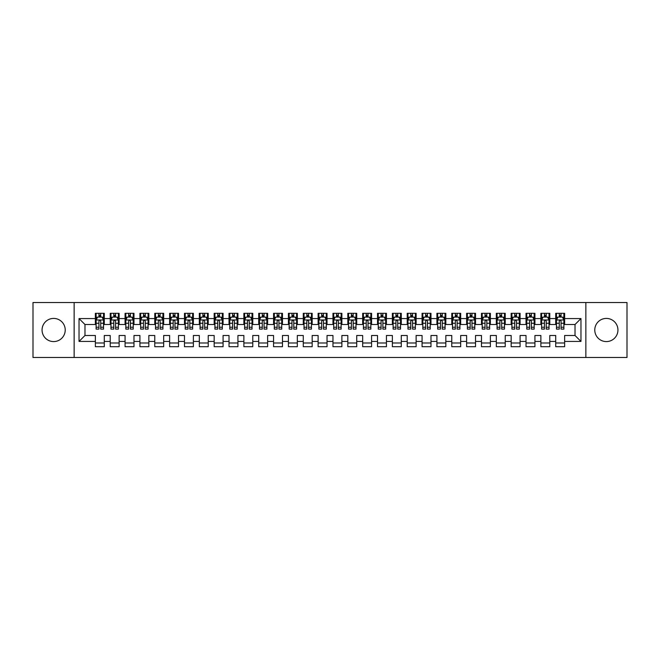 <?xml version="1.0" encoding="UTF-8"?>
<svg xmlns="http://www.w3.org/2000/svg" width="660" height="660" viewBox="0 0 660 660"><rect width="100%" height="100%" fill="white"/><g stroke="black" fill="none" stroke-linecap="round" stroke-linejoin="round"><path stroke-width="0.99" d="M606.358 318.417A11.583 11.583 0 0 0 594.775 330A11.583 11.583 0 0 0 606.358 341.583A11.583 11.583 0 0 0 617.941 330A11.583 11.583 0 0 0 606.358 318.417M53.641 318.417A11.583 11.583 0 0 0 42.058 330A11.583 11.583 0 0 0 53.641 341.583A11.583 11.583 0 0 0 65.224 330A11.583 11.583 0 0 0 53.641 318.417M585.865 357.472L627 357.472L627 302.527L585.865 302.527L585.865 357.472L74.134 357.472L74.134 302.527L33 302.527L33 357.472L74.134 357.472M585.865 302.527L74.134 302.527M79.035 341.435L79.035 318.565L95.37 318.565L95.37 324.505L84.975 324.505L84.975 335.495L79.035 341.435L95.37 341.435L95.37 346.706L104.28 346.706L104.28 341.435L110.22 341.435L110.22 346.706L119.13 346.706L119.13 341.435L125.07 341.435L125.07 346.706L133.98 346.706L133.98 341.435L139.92 341.435L139.92 346.706L148.83 346.706L148.83 341.435L154.77 341.435L154.77 346.706L163.68 346.706L163.68 341.435L169.62 341.435L169.62 346.706L178.53 346.706L178.53 341.435L184.47 341.435L184.47 346.706L193.38 346.706L193.38 341.435L199.32 341.435L199.32 346.706L208.23 346.706L208.23 341.435L214.17 341.435L214.17 346.706L223.08 346.706L223.08 341.435L229.02 341.435L229.02 346.706L237.93 346.706L237.93 341.435L243.87 341.435L243.87 346.706L252.78 346.706L252.78 341.435L258.72 341.435L258.72 346.706L267.63 346.706L267.63 341.435L273.57 341.435L273.57 346.706L282.48 346.706L282.48 341.435L288.42 341.435L288.42 346.706L297.33 346.706L297.33 341.435L303.27 341.435L303.27 346.706L312.18 346.706L312.18 341.435L318.12 341.435L318.12 346.706L327.03 346.706L327.03 341.435L332.97 341.435L332.97 346.706L341.88 346.706L341.88 341.435L347.82 341.435L347.82 346.706L356.73 346.706L356.73 341.435L362.67 341.435L362.67 346.706L371.58 346.706L371.58 341.435L377.52 341.435L377.52 346.706L386.43 346.706L386.43 341.435L392.37 341.435L392.37 346.706L401.28 346.706L401.28 341.435L407.22 341.435L407.22 346.706L416.13 346.706L416.13 341.435L422.07 341.435L422.07 346.706L430.98 346.706L430.98 341.435L436.92 341.435L436.92 346.706L445.83 346.706L445.83 341.435L451.77 341.435L451.77 346.706L460.68 346.706L460.68 341.435L466.62 341.435L466.62 346.706L475.53 346.706L475.53 341.435L481.47 341.435L481.47 346.706L490.38 346.706L490.38 341.435L496.32 341.435L496.32 346.706L505.23 346.706L505.23 341.435L511.17 341.435L511.17 346.706L520.08 346.706L520.08 341.435L526.02 341.435L526.02 346.706L534.93 346.706L534.93 341.435L540.87 341.435L540.87 346.706L549.78 346.706L549.78 341.435L555.72 341.435L555.72 346.706L564.63 346.706L564.63 335.495L575.025 335.495L575.025 324.505L564.63 324.505L564.63 318.565L580.965 318.565L580.965 341.435L564.63 341.435M564.63 318.565L564.63 313.294L555.72 313.294L555.72 318.565L549.78 318.565L549.78 313.294L540.87 313.294L540.87 318.565L534.93 318.565L534.93 313.294L526.02 313.294L526.02 318.565L520.08 318.565L520.08 313.294L511.17 313.294L511.17 318.565L505.23 318.565L505.23 313.294L496.32 313.294L496.32 318.565L490.38 318.565L490.38 313.294L481.47 313.294L481.47 318.565L475.53 318.565L475.53 313.294L466.62 313.294L466.62 318.565L460.68 318.565L460.68 313.294L451.77 313.294L451.77 318.565L445.83 318.565L445.83 313.294L436.92 313.294L436.92 318.565L430.98 318.565L430.98 313.294L422.07 313.294L422.07 318.565L416.13 318.565L416.13 313.294L407.22 313.294L407.22 318.565L401.28 318.565L401.28 313.294L392.37 313.294L392.37 318.565L386.43 318.565L386.43 313.294L377.52 313.294L377.52 318.565L371.58 318.565L371.58 313.294L362.67 313.294L362.67 318.565L356.73 318.565L356.73 313.294L347.82 313.294L347.82 318.565L341.88 318.565L341.88 313.294L332.97 313.294L332.97 318.565L327.03 318.565L327.03 313.294L318.12 313.294L318.12 318.565L312.18 318.565L312.18 313.294L303.27 313.294L303.27 318.565L297.33 318.565L297.33 313.294L288.42 313.294L288.42 318.565L282.48 318.565L282.48 313.294L273.57 313.294L273.57 318.565L267.63 318.565L267.63 313.294L258.72 313.294L258.72 318.565L252.78 318.565L252.78 313.294L243.87 313.294L243.87 318.565L237.93 318.565L237.93 313.294L229.02 313.294L229.02 318.565L223.08 318.565L223.08 313.294L214.17 313.294L214.17 318.565L208.23 318.565L208.23 313.294L199.32 313.294L199.32 318.565L193.38 318.565L193.38 313.294L184.47 313.294L184.47 318.565L178.53 318.565L178.53 313.294L169.62 313.294L169.62 318.565L163.68 318.565L163.68 313.294L154.77 313.294L154.77 318.565L148.83 318.565L148.83 313.294L139.92 313.294L139.92 318.565L133.98 318.565L133.98 313.294L125.07 313.294L125.07 318.565L119.13 318.565L119.13 313.294L110.22 313.294L110.22 318.565L104.28 318.565L104.28 313.294L95.37 313.294L95.37 318.565M549.78 341.435L549.78 335.495L555.72 335.495L555.72 341.435M580.965 318.565L575.025 324.505M534.93 341.435L534.93 335.495L540.87 335.495L540.87 341.435M555.72 318.565L555.72 324.505L549.78 324.505L549.78 318.565M520.08 341.435L520.08 335.495L526.02 335.495L526.02 341.435M540.87 318.565L540.87 324.505L534.93 324.505L534.93 318.565M505.23 341.435L505.23 335.495L511.17 335.495L511.17 341.435M526.02 318.565L526.02 324.505L520.08 324.505L520.08 318.565M490.38 341.435L490.38 335.495L496.32 335.495L496.32 341.435M511.17 318.565L511.17 324.505L505.23 324.505L505.23 318.565M475.53 341.435L475.53 335.495L481.47 335.495L481.47 341.435M496.32 318.565L496.32 324.505L490.38 324.505L490.38 318.565M460.68 341.435L460.68 335.495L466.62 335.495L466.62 341.435M481.47 318.565L481.47 324.505L475.53 324.505L475.53 318.565M445.83 341.435L445.83 335.495L451.77 335.495L451.77 341.435M466.62 318.565L466.62 324.505L460.68 324.505L460.68 318.565M430.98 341.435L430.98 335.495L436.92 335.495L436.92 341.435M451.77 318.565L451.77 324.505L445.83 324.505L445.83 318.565M416.13 341.435L416.13 335.495L422.07 335.495L422.07 341.435M436.92 318.565L436.92 324.505L430.98 324.505L430.98 318.565M401.28 341.435L401.28 335.495L407.22 335.495L407.22 341.435M422.07 318.565L422.07 324.505L416.13 324.505L416.13 318.565M386.43 341.435L386.43 335.495L392.37 335.495L392.37 341.435M407.22 318.565L407.22 324.505L401.28 324.505L401.28 318.565M371.58 341.435L371.58 335.495L377.52 335.495L377.52 341.435M392.37 318.565L392.37 324.505L386.43 324.505L386.43 318.565M356.73 341.435L356.73 335.495L362.67 335.495L362.67 341.435M377.52 318.565L377.52 324.505L371.58 324.505L371.58 318.565M341.88 341.435L341.88 335.495L347.82 335.495L347.82 341.435M362.67 318.565L362.67 324.505L356.73 324.505L356.73 318.565M327.03 341.435L327.03 335.495L332.97 335.495L332.97 341.435M347.82 318.565L347.82 324.505L341.88 324.505L341.88 318.565M312.18 341.435L312.18 335.495L318.12 335.495L318.12 341.435M332.97 318.565L332.97 324.505L327.03 324.505L327.03 318.565M297.33 341.435L297.33 335.495L303.27 335.495L303.27 341.435M318.12 318.565L318.12 324.505L312.18 324.505L312.18 318.565M282.48 341.435L282.48 335.495L288.42 335.495L288.42 341.435M303.27 318.565L303.27 324.505L297.33 324.505L297.33 318.565M267.63 341.435L267.63 335.495L273.57 335.495L273.57 341.435M288.42 318.565L288.42 324.505L282.48 324.505L282.48 318.565M252.78 341.435L252.78 335.495L258.72 335.495L258.72 341.435M273.57 318.565L273.57 324.505L267.63 324.505L267.63 318.565M237.93 341.435L237.93 335.495L243.87 335.495L243.87 341.435M258.72 318.565L258.72 324.505L252.78 324.505L252.78 318.565M223.08 341.435L223.08 335.495L229.02 335.495L229.02 341.435M243.87 318.565L243.87 324.505L237.93 324.505L237.93 318.565M208.23 341.435L208.23 335.495L214.17 335.495L214.17 341.435M229.02 318.565L229.02 324.505L223.08 324.505L223.08 318.565M193.38 341.435L193.38 335.495L199.32 335.495L199.32 341.435M214.17 318.565L214.17 324.505L208.23 324.505L208.23 318.565M178.53 341.435L178.53 335.495L184.47 335.495L184.47 341.435M199.32 318.565L199.32 324.505L193.38 324.505L193.38 318.565M163.68 341.435L163.68 335.495L169.62 335.495L169.62 341.435M184.47 318.565L184.47 324.505L178.53 324.505L178.53 318.565M148.83 341.435L148.83 335.495L154.77 335.495L154.77 341.435M169.62 318.565L169.62 324.505L163.68 324.505L163.68 318.565M133.98 341.435L133.98 335.495L139.92 335.495L139.92 341.435M154.77 318.565L154.77 324.505L148.83 324.505L148.83 318.565M119.13 341.435L119.13 335.495L125.07 335.495L125.07 341.435M139.92 318.565L139.92 324.505L133.98 324.505L133.98 318.565M104.28 341.435L104.28 335.495L110.22 335.495L110.22 341.435M125.07 318.565L125.07 324.505L119.13 324.505L119.13 318.565M84.975 335.495L95.37 335.495L95.37 341.435M110.22 318.565L110.22 324.505L104.28 324.505L104.28 318.565M555.72 317.006L556.462 317.006M563.887 317.006L564.63 317.006M540.87 317.006L541.612 317.006M549.038 317.006L549.78 317.006M526.02 317.006L526.762 317.006M534.188 317.006L534.93 317.006M511.17 317.006L511.912 317.006M519.337 317.006L520.08 317.006M496.32 317.006L497.062 317.006M504.487 317.006L505.23 317.006M481.47 317.006L482.212 317.006M489.637 317.006L490.38 317.006M466.62 317.006L467.362 317.006M474.787 317.006L475.53 317.006M451.77 317.006L452.512 317.006M459.938 317.006L460.68 317.006M436.92 317.006L437.662 317.006M445.087 317.006L445.83 317.006M422.07 317.006L422.812 317.006M430.237 317.006L430.98 317.006M407.22 317.006L407.962 317.006M415.387 317.006L416.13 317.006M392.37 317.006L393.112 317.006M400.537 317.006L401.28 317.006M377.52 317.006L378.262 317.006M385.688 317.006L386.43 317.006M362.67 317.006L363.412 317.006M370.837 317.006L371.58 317.006M347.82 317.006L348.562 317.006M355.987 317.006L356.73 317.006M332.97 317.006L333.712 317.006M341.137 317.006L341.88 317.006M318.12 317.006L318.862 317.006M326.287 317.006L327.03 317.006M303.27 317.006L304.012 317.006M311.438 317.006L312.18 317.006M288.42 317.006L289.162 317.006M296.587 317.006L297.33 317.006M273.57 317.006L274.312 317.006M281.738 317.006L282.48 317.006M258.72 317.006L259.462 317.006M266.887 317.006L267.63 317.006M243.87 317.006L244.612 317.006M252.037 317.006L252.78 317.006M229.02 317.006L229.762 317.006M237.188 317.006L237.93 317.006M214.17 317.006L214.912 317.006M222.337 317.006L223.08 317.006M199.32 317.006L200.062 317.006M207.487 317.006L208.23 317.006M184.47 317.006L185.212 317.006M192.637 317.006L193.38 317.006M169.62 317.006L170.362 317.006M177.787 317.006L178.53 317.006M154.77 317.006L155.512 317.006M162.938 317.006L163.68 317.006M139.92 317.006L140.662 317.006M148.088 317.006L148.83 317.006M125.07 317.006L125.812 317.006M133.237 317.006L133.98 317.006M110.22 317.006L110.962 317.006M118.387 317.006L119.13 317.006M95.37 317.006L96.112 317.006M103.537 317.006L104.28 317.006M95.37 342.994L104.28 342.994M110.22 342.994L119.13 342.994M125.07 342.994L133.98 342.994M139.92 342.994L148.83 342.994M154.77 342.994L163.68 342.994M169.62 342.994L178.53 342.994M184.47 342.994L193.38 342.994M199.32 342.994L208.23 342.994M214.17 342.994L223.08 342.994M229.02 342.994L237.93 342.994M243.87 342.994L252.78 342.994M258.72 342.994L267.63 342.994M273.57 342.994L282.48 342.994M288.42 342.994L297.33 342.994M303.27 342.994L312.18 342.994M318.12 342.994L327.03 342.994M332.97 342.994L341.88 342.994M347.82 342.994L356.73 342.994M362.67 342.994L371.58 342.994M377.52 342.994L386.43 342.994M392.37 342.994L401.28 342.994M407.22 342.994L416.13 342.994M422.07 342.994L430.98 342.994M436.92 342.994L445.83 342.994M451.77 342.994L460.68 342.994M466.62 342.994L475.53 342.994M481.47 342.994L490.38 342.994M496.32 342.994L505.23 342.994M511.17 342.994L520.08 342.994M526.02 342.994L534.93 342.994M540.87 342.994L549.78 342.994M555.72 342.994L564.63 342.994M79.035 318.565L84.975 324.505M575.025 335.495L580.965 341.435M100.716 315.224L98.934 315.224M103.537 327.245L100.716 327.245L100.716 329.109L103.537 329.109L103.537 320.05L102.052 317.08L97.597 317.08L96.112 320.05L96.112 329.109L98.934 329.109L98.934 327.245L96.112 327.245M96.112 320.05L96.112 313.294M103.537 320.05L103.537 313.294M98.934 317.08L98.934 313.294M100.716 313.294L100.716 317.08M100.716 327.245L100.716 321.164C100.122 320.017 99.528 320.017 98.934 321.164L98.934 327.245M100.716 317.006L98.934 317.006M115.566 315.224L113.784 315.224M118.387 327.245L115.566 327.245L115.566 329.109L118.387 329.109L118.387 320.05L116.902 317.08L112.448 317.08L110.962 320.05L110.962 329.109L113.784 329.109L113.784 327.245L110.962 327.245M110.962 320.05L110.962 313.294M118.387 320.05L118.387 313.294M113.784 317.08L113.784 313.294M115.566 313.294L115.566 317.08M115.566 327.245L115.566 321.164C114.972 320.017 114.378 320.017 113.784 321.164L113.784 327.245M115.566 317.006L113.784 317.006M130.416 315.224L128.634 315.224M133.237 327.245L130.416 327.245L130.416 329.109L133.237 329.109L133.237 320.05L131.752 317.08L127.297 317.08L125.812 320.05L125.812 329.109L128.634 329.109L128.634 327.245L125.812 327.245M125.812 320.05L125.812 313.294M133.237 320.05L133.237 313.294M128.634 317.08L128.634 313.294M130.416 313.294L130.416 317.08M130.416 327.245L130.416 321.164C129.822 320.017 129.228 320.017 128.634 321.164L128.634 327.245M130.416 317.006L128.634 317.006M145.266 315.224L143.484 315.224M148.088 327.245L145.266 327.245L145.266 329.109L148.088 329.109L148.088 320.05L146.602 317.08L142.148 317.08L140.662 320.05L140.662 329.109L143.484 329.109L143.484 327.245L140.662 327.245M140.662 320.05L140.662 313.294M148.088 320.05L148.088 313.294M143.484 317.08L143.484 313.294M145.266 313.294L145.266 317.08M145.266 327.245L145.266 321.164C144.672 320.017 144.078 320.017 143.484 321.164L143.484 327.245M145.266 317.006L143.484 317.006M160.116 315.224L158.334 315.224M162.938 327.245L160.116 327.245L160.116 329.109L162.938 329.109L162.938 320.05L161.452 317.08L156.998 317.08L155.512 320.05L155.512 329.109L158.334 329.109L158.334 327.245L155.512 327.245M155.512 320.05L155.512 313.294M162.938 320.05L162.938 313.294M158.334 317.08L158.334 313.294M160.116 313.294L160.116 317.08M160.116 327.245L160.116 321.164C159.522 320.017 158.928 320.017 158.334 321.164L158.334 327.245M160.116 317.006L158.334 317.006M174.966 315.224L173.184 315.224M177.787 327.245L174.966 327.245L174.966 329.109L177.787 329.109L177.787 320.05L176.302 317.08L171.847 317.08L170.362 320.05L170.362 329.109L173.184 329.109L173.184 327.245L170.362 327.245M170.362 320.05L170.362 313.294M177.787 320.05L177.787 313.294M173.184 317.08L173.184 313.294M174.966 313.294L174.966 317.08M174.966 327.245L174.966 321.164C174.372 320.017 173.778 320.017 173.184 321.164L173.184 327.245M174.966 317.006L173.184 317.006M189.816 315.224L188.034 315.224M192.637 327.245L189.816 327.245L189.816 329.109L192.637 329.109L192.637 320.05L191.152 317.08L186.697 317.08L185.212 320.05L185.212 329.109L188.034 329.109L188.034 327.245L185.212 327.245M185.212 320.05L185.212 313.294M192.637 320.05L192.637 313.294M188.034 317.08L188.034 313.294M189.816 313.294L189.816 317.08M189.816 327.245L189.816 321.164C189.222 320.017 188.628 320.017 188.034 321.164L188.034 327.245M189.816 317.006L188.034 317.006M204.666 315.224L202.884 315.224M207.487 327.245L204.666 327.245L204.666 329.109L207.487 329.109L207.487 320.05L206.002 317.08L201.547 317.08L200.062 320.05L200.062 329.109L202.884 329.109L202.884 327.245L200.062 327.245M200.062 320.05L200.062 313.294M207.487 320.05L207.487 313.294M202.884 317.08L202.884 313.294M204.666 313.294L204.666 317.08M204.666 327.245L204.666 321.164C204.072 320.017 203.478 320.017 202.884 321.164L202.884 327.245M204.666 317.006L202.884 317.006M219.516 315.224L217.734 315.224M222.337 327.245L219.516 327.245L219.516 329.109L222.337 329.109L222.337 320.05L220.852 317.08L216.398 317.08L214.912 320.05L214.912 329.109L217.734 329.109L217.734 327.245L214.912 327.245M214.912 320.05L214.912 313.294M222.337 320.05L222.337 313.294M217.734 317.08L217.734 313.294M219.516 313.294L219.516 317.08M219.516 327.245L219.516 321.164C218.922 320.017 218.328 320.017 217.734 321.164L217.734 327.245M219.516 317.006L217.734 317.006M234.366 315.224L232.584 315.224M237.188 327.245L234.366 327.245L234.366 329.109L237.188 329.109L237.188 320.05L235.702 317.08L231.248 317.08L229.762 320.05L229.762 329.109L232.584 329.109L232.584 327.245L229.762 327.245M229.762 320.05L229.762 313.294M237.188 320.05L237.188 313.294M232.584 317.08L232.584 313.294M234.366 313.294L234.366 317.08M234.366 327.245L234.366 321.164C233.772 320.017 233.178 320.017 232.584 321.164L232.584 327.245M234.366 317.006L232.584 317.006M249.216 315.224L247.434 315.224M252.037 327.245L249.216 327.245L249.216 329.109L252.037 329.109L252.037 320.05L250.552 317.08L246.097 317.08L244.612 320.05L244.612 329.109L247.434 329.109L247.434 327.245L244.612 327.245M244.612 320.05L244.612 313.294M252.037 320.05L252.037 313.294M247.434 317.08L247.434 313.294M249.216 313.294L249.216 317.08M249.216 327.245L249.216 321.164C248.622 320.017 248.028 320.017 247.434 321.164L247.434 327.245M249.216 317.006L247.434 317.006M264.066 315.224L262.284 315.224M266.887 327.245L264.066 327.245L264.066 329.109L266.887 329.109L266.887 320.05L265.402 317.08L260.947 317.08L259.462 320.05L259.462 329.109L262.284 329.109L262.284 327.245L259.462 327.245M259.462 320.05L259.462 313.294M266.887 320.05L266.887 313.294M262.284 317.08L262.284 313.294M264.066 313.294L264.066 317.08M264.066 327.245L264.066 321.164C263.472 320.017 262.878 320.017 262.284 321.164L262.284 327.245M264.066 317.006L262.284 317.006M278.916 315.224L277.134 315.224M281.738 327.245L278.916 327.245L278.916 329.109L281.738 329.109L281.738 320.05L280.252 317.08L275.798 317.08L274.312 320.05L274.312 329.109L277.134 329.109L277.134 327.245L274.312 327.245M274.312 320.05L274.312 313.294M281.738 320.05L281.738 313.294M277.134 317.08L277.134 313.294M278.916 313.294L278.916 317.08M278.916 327.245L278.916 321.164C278.322 320.017 277.728 320.017 277.134 321.164L277.134 327.245M278.916 317.006L277.134 317.006M293.766 315.224L291.984 315.224M296.587 327.245L293.766 327.245L293.766 329.109L296.587 329.109L296.587 320.05L295.102 317.08L290.647 317.08L289.162 320.05L289.162 329.109L291.984 329.109L291.984 327.245L289.162 327.245M289.162 320.05L289.162 313.294M296.587 320.05L296.587 313.294M291.984 317.08L291.984 313.294M293.766 313.294L293.766 317.08M293.766 327.245L293.766 321.164C293.172 320.017 292.578 320.017 291.984 321.164L291.984 327.245M293.766 317.006L291.984 317.006M308.616 315.224L306.834 315.224M311.438 327.245L308.616 327.245L308.616 329.109L311.438 329.109L311.438 320.05L309.952 317.08L305.498 317.08L304.012 320.05L304.012 329.109L306.834 329.109L306.834 327.245L304.012 327.245M304.012 320.05L304.012 313.294M311.438 320.05L311.438 313.294M306.834 317.08L306.834 313.294M308.616 313.294L308.616 317.08M308.616 327.245L308.616 321.164C308.022 320.017 307.428 320.017 306.834 321.164L306.834 327.245M308.616 317.006L306.834 317.006M323.466 315.224L321.684 315.224M326.287 327.245L323.466 327.245L323.466 329.109L326.287 329.109L326.287 320.05L324.802 317.08L320.347 317.08L318.862 320.05L318.862 329.109L321.684 329.109L321.684 327.245L318.862 327.245M318.862 320.05L318.862 313.294M326.287 320.05L326.287 313.294M321.684 317.08L321.684 313.294M323.466 313.294L323.466 317.08M323.466 327.245L323.466 321.164C322.872 320.017 322.278 320.017 321.684 321.164L321.684 327.245M323.466 317.006L321.684 317.006M338.316 315.224L336.534 315.224M341.137 327.245L338.316 327.245L338.316 329.109L341.137 329.109L341.137 320.05L339.652 317.08L335.197 317.08L333.712 320.05L333.712 329.109L336.534 329.109L336.534 327.245L333.712 327.245M333.712 320.05L333.712 313.294M341.137 320.05L341.137 313.294M336.534 317.08L336.534 313.294M338.316 313.294L338.316 317.08M338.316 327.245L338.316 321.164C337.722 320.017 337.128 320.017 336.534 321.164L336.534 327.245M338.316 317.006L336.534 317.006M353.166 315.224L351.384 315.224M355.987 327.245L353.166 327.245L353.166 329.109L355.987 329.109L355.987 320.05L354.502 317.08L350.048 317.08L348.562 320.05L348.562 329.109L351.384 329.109L351.384 327.245L348.562 327.245M348.562 320.05L348.562 313.294M355.987 320.05L355.987 313.294M351.384 317.08L351.384 313.294M353.166 313.294L353.166 317.08M353.166 327.245L353.166 321.164C352.572 320.017 351.978 320.017 351.384 321.164L351.384 327.245M353.166 317.006L351.384 317.006M368.016 315.224L366.234 315.224M370.837 327.245L368.016 327.245L368.016 329.109L370.837 329.109L370.837 320.05L369.352 317.08L364.897 317.08L363.412 320.05L363.412 329.109L366.234 329.109L366.234 327.245L363.412 327.245M363.412 320.05L363.412 313.294M370.837 320.05L370.837 313.294M366.234 317.08L366.234 313.294M368.016 313.294L368.016 317.08M368.016 327.245L368.016 321.164C367.422 320.017 366.828 320.017 366.234 321.164L366.234 327.245M368.016 317.006L366.234 317.006M382.866 315.224L381.084 315.224M385.688 327.245L382.866 327.245L382.866 329.109L385.688 329.109L385.688 320.05L384.202 317.08L379.748 317.08L378.262 320.05L378.262 329.109L381.084 329.109L381.084 327.245L378.262 327.245M378.262 320.05L378.262 313.294M385.688 320.05L385.688 313.294M381.084 317.08L381.084 313.294M382.866 313.294L382.866 317.08M382.866 327.245L382.866 321.164C382.272 320.017 381.678 320.017 381.084 321.164L381.084 327.245M382.866 317.006L381.084 317.006M397.716 315.224L395.934 315.224M400.537 327.245L397.716 327.245L397.716 329.109L400.537 329.109L400.537 320.05L399.052 317.08L394.597 317.08L393.112 320.05L393.112 329.109L395.934 329.109L395.934 327.245L393.112 327.245M393.112 320.05L393.112 313.294M400.537 320.05L400.537 313.294M395.934 317.08L395.934 313.294M397.716 313.294L397.716 317.08M397.716 327.245L397.716 321.164C397.122 320.017 396.528 320.017 395.934 321.164L395.934 327.245M397.716 317.006L395.934 317.006M412.566 315.224L410.784 315.224M415.387 327.245L412.566 327.245L412.566 329.109L415.387 329.109L415.387 320.05L413.902 317.08L409.447 317.08L407.962 320.05L407.962 329.109L410.784 329.109L410.784 327.245L407.962 327.245M407.962 320.05L407.962 313.294M415.387 320.05L415.387 313.294M410.784 317.08L410.784 313.294M412.566 313.294L412.566 317.08M412.566 327.245L412.566 321.164C411.972 320.017 411.378 320.017 410.784 321.164L410.784 327.245M412.566 317.006L410.784 317.006M427.416 315.224L425.634 315.224M430.237 327.245L427.416 327.245L427.416 329.109L430.237 329.109L430.237 320.05L428.752 317.08L424.297 317.08L422.812 320.05L422.812 329.109L425.634 329.109L425.634 327.245L422.812 327.245M422.812 320.05L422.812 313.294M430.237 320.05L430.237 313.294M425.634 317.08L425.634 313.294M427.416 313.294L427.416 317.08M427.416 327.245L427.416 321.164C426.822 320.017 426.228 320.017 425.634 321.164L425.634 327.245M427.416 317.006L425.634 317.006M442.266 315.224L440.484 315.224M445.087 327.245L442.266 327.245L442.266 329.109L445.087 329.109L445.087 320.05L443.603 317.08L439.147 317.08L437.662 320.05L437.662 329.109L440.484 329.109L440.484 327.245L437.662 327.245M437.662 320.05L437.662 313.294M445.087 320.05L445.087 313.294M440.484 317.08L440.484 313.294M442.266 313.294L442.266 317.08M442.266 327.245L442.266 321.164C441.672 320.017 441.078 320.017 440.484 321.164L440.484 327.245M442.266 317.006L440.484 317.006M457.116 315.224L455.334 315.224M459.938 327.245L457.116 327.245L457.116 329.109L459.938 329.109L459.938 320.05L458.452 317.08L453.997 317.08L452.512 320.05L452.512 329.109L455.334 329.109L455.334 327.245L452.512 327.245M452.512 320.05L452.512 313.294M459.938 320.05L459.938 313.294M455.334 317.08L455.334 313.294M457.116 313.294L457.116 317.08M457.116 327.245L457.116 321.164C456.522 320.017 455.928 320.017 455.334 321.164L455.334 327.245M457.116 317.006L455.334 317.006M471.966 315.224L470.184 315.224M474.787 327.245L471.966 327.245L471.966 329.109L474.787 329.109L474.787 320.05L473.303 317.08L468.847 317.08L467.362 320.05L467.362 329.109L470.184 329.109L470.184 327.245L467.362 327.245M467.362 320.05L467.362 313.294M474.787 320.05L474.787 313.294M470.184 317.08L470.184 313.294M471.966 313.294L471.966 317.08M471.966 327.245L471.966 321.164C471.372 320.017 470.778 320.017 470.184 321.164L470.184 327.245M471.966 317.006L470.184 317.006M486.816 315.224L485.034 315.224M489.637 327.245L486.816 327.245L486.816 329.109L489.637 329.109L489.637 320.05L488.153 317.08L483.697 317.08L482.212 320.05L482.212 329.109L485.034 329.109L485.034 327.245L482.212 327.245M482.212 320.05L482.212 313.294M489.637 320.05L489.637 313.294M485.034 317.08L485.034 313.294M486.816 313.294L486.816 317.08M486.816 327.245L486.816 321.164C486.222 320.017 485.628 320.017 485.034 321.164L485.034 327.245M486.816 317.006L485.034 317.006M501.666 315.224L499.884 315.224M504.487 327.245L501.666 327.245L501.666 329.109L504.487 329.109L504.487 320.05L503.002 317.08L498.547 317.08L497.062 320.05L497.062 329.109L499.884 329.109L499.884 327.245L497.062 327.245M497.062 320.05L497.062 313.294M504.487 320.05L504.487 313.294M499.884 317.08L499.884 313.294M501.666 313.294L501.666 317.08M501.666 327.245L501.666 321.164C501.072 320.017 500.478 320.017 499.884 321.164L499.884 327.245M501.666 317.006L499.884 317.006M516.516 315.224L514.734 315.224M519.337 327.245L516.516 327.245L516.516 329.109L519.337 329.109L519.337 320.05L517.852 317.08L513.397 317.08L511.912 320.05L511.912 329.109L514.734 329.109L514.734 327.245L511.912 327.245M511.912 320.05L511.912 313.294M519.337 320.05L519.337 313.294M514.734 317.08L514.734 313.294M516.516 313.294L516.516 317.08M516.516 327.245L516.516 321.164C515.922 320.017 515.328 320.017 514.734 321.164L514.734 327.245M516.516 317.006L514.734 317.006M531.366 315.224L529.584 315.224M534.188 327.245L531.366 327.245L531.366 329.109L534.188 329.109L534.188 320.05L532.702 317.08L528.247 317.08L526.762 320.05L526.762 329.109L529.584 329.109L529.584 327.245L526.762 327.245M526.762 320.05L526.762 313.294M534.188 320.05L534.188 313.294M529.584 317.08L529.584 313.294M531.366 313.294L531.366 317.08M531.366 327.245L531.366 321.164C530.772 320.017 530.178 320.017 529.584 321.164L529.584 327.245M531.366 317.006L529.584 317.006M546.216 315.224L544.434 315.224M549.038 327.245L546.216 327.245L546.216 329.109L549.038 329.109L549.038 320.05L547.553 317.08L543.097 317.08L541.612 320.05L541.612 329.109L544.434 329.109L544.434 327.245L541.612 327.245M541.612 320.05L541.612 313.294M549.038 320.05L549.038 313.294M544.434 317.08L544.434 313.294M546.216 313.294L546.216 317.08M546.216 327.245L546.216 321.164C545.622 320.017 545.028 320.017 544.434 321.164L544.434 327.245M546.216 317.006L544.434 317.006M561.066 315.224L559.284 315.224M563.887 327.245L561.066 327.245L561.066 329.109L563.887 329.109L563.887 320.05L562.403 317.08L557.947 317.08L556.462 320.05L556.462 329.109L559.284 329.109L559.284 327.245L556.462 327.245M556.462 320.05L556.462 313.294M563.887 320.05L563.887 313.294M559.284 317.08L559.284 313.294M561.066 313.294L561.066 317.08M561.066 327.245L561.066 321.164C560.472 320.017 559.878 320.017 559.284 321.164L559.284 327.245M561.066 317.006L559.284 317.006M103.496 319.976L96.145 319.976M96.112 317.262L97.507 317.262M102.143 317.262L103.537 317.262M98.934 323.268L96.112 323.268M103.537 323.268L100.716 323.268M100.716 316.173L98.934 316.173M118.346 319.976L110.995 319.976M110.962 317.262L112.357 317.262M116.993 317.262L118.387 317.262M113.784 323.268L110.962 323.268M118.387 323.268L115.566 323.268M115.566 316.173L113.784 316.173M133.196 319.976L125.845 319.976M125.812 317.262L127.207 317.262M131.843 317.262L133.237 317.262M128.634 323.268L125.812 323.268M133.237 323.268L130.416 323.268M130.416 316.173L128.634 316.173M148.046 319.976L140.695 319.976M140.662 317.262L142.057 317.262M146.693 317.262L148.088 317.262M143.484 323.268L140.662 323.268M148.088 323.268L145.266 323.268M145.266 316.173L143.484 316.173M162.896 319.976L155.545 319.976M155.512 317.262L156.907 317.262M161.543 317.262L162.938 317.262M158.334 323.268L155.512 323.268M162.938 323.268L160.116 323.268M160.116 316.173L158.334 316.173M177.746 319.976L170.395 319.976M170.362 317.262L171.757 317.262M176.393 317.262L177.787 317.262M173.184 323.268L170.362 323.268M177.787 323.268L174.966 323.268M174.966 316.173L173.184 316.173M192.596 319.976L185.245 319.976M185.212 317.262L186.607 317.262M191.243 317.262L192.637 317.262M188.034 323.268L185.212 323.268M192.637 323.268L189.816 323.268M189.816 316.173L188.034 316.173M207.446 319.976L200.095 319.976M200.062 317.262L201.457 317.262M206.093 317.262L207.487 317.262M202.884 323.268L200.062 323.268M207.487 323.268L204.666 323.268M204.666 316.173L202.884 316.173M222.296 319.976L214.946 319.976M214.912 317.262L216.307 317.262M220.943 317.262L222.337 317.262M217.734 323.268L214.912 323.268M222.337 323.268L219.516 323.268M219.516 316.173L217.734 316.173M237.146 319.976L229.796 319.976M229.762 317.262L231.157 317.262M235.793 317.262L237.188 317.262M232.584 323.268L229.762 323.268M237.188 323.268L234.366 323.268M234.366 316.173L232.584 316.173M251.996 319.976L244.645 319.976M244.612 317.262L246.007 317.262M250.643 317.262L252.037 317.262M247.434 323.268L244.612 323.268M252.037 323.268L249.216 323.268M249.216 316.173L247.434 316.173M266.846 319.976L259.495 319.976M259.462 317.262L260.857 317.262M265.493 317.262L266.887 317.262M262.284 323.268L259.462 323.268M266.887 323.268L264.066 323.268M264.066 316.173L262.284 316.173M281.696 319.976L274.346 319.976M274.312 317.262L275.707 317.262M280.343 317.262L281.738 317.262M277.134 323.268L274.312 323.268M281.738 323.268L278.916 323.268M278.916 316.173L277.134 316.173M296.546 319.976L289.195 319.976M289.162 317.262L290.557 317.262M295.193 317.262L296.587 317.262M291.984 323.268L289.162 323.268M296.587 323.268L293.766 323.268M293.766 316.173L291.984 316.173M311.396 319.976L304.046 319.976M304.012 317.262L305.407 317.262M310.043 317.262L311.438 317.262M306.834 323.268L304.012 323.268M311.438 323.268L308.616 323.268M308.616 316.173L306.834 316.173M326.246 319.976L318.896 319.976M318.862 317.262L320.257 317.262M324.893 317.262L326.287 317.262M321.684 323.268L318.862 323.268M326.287 323.268L323.466 323.268M323.466 316.173L321.684 316.173M341.096 319.976L333.745 319.976M333.712 317.262L335.107 317.262M339.743 317.262L341.137 317.262M336.534 323.268L333.712 323.268M341.137 323.268L338.316 323.268M338.316 316.173L336.534 316.173M355.946 319.976L348.596 319.976M348.562 317.262L349.957 317.262M354.593 317.262L355.987 317.262M351.384 323.268L348.562 323.268M355.987 323.268L353.166 323.268M353.166 316.173L351.384 316.173M370.796 319.976L363.445 319.976M363.412 317.262L364.807 317.262M369.443 317.262L370.837 317.262M366.234 323.268L363.412 323.268M370.837 323.268L368.016 323.268M368.016 316.173L366.234 316.173M385.646 319.976L378.296 319.976M378.262 317.262L379.657 317.262M384.293 317.262L385.688 317.262M381.084 323.268L378.262 323.268M385.688 323.268L382.866 323.268M382.866 316.173L381.084 316.173M400.496 319.976L393.145 319.976M393.112 317.262L394.507 317.262M399.143 317.262L400.537 317.262M395.934 323.268L393.112 323.268M400.537 323.268L397.716 323.268M397.716 316.173L395.934 316.173M415.346 319.976L407.995 319.976M407.962 317.262L409.357 317.262M413.993 317.262L415.387 317.262M410.784 323.268L407.962 323.268M415.387 323.268L412.566 323.268M412.566 316.173L410.784 316.173M430.196 319.976L422.845 319.976M422.812 317.262L424.207 317.262M428.843 317.262L430.237 317.262M425.634 323.268L422.812 323.268M430.237 323.268L427.416 323.268M427.416 316.173L425.634 316.173M445.046 319.976L437.695 319.976M437.662 317.262L439.057 317.262M443.693 317.262L445.087 317.262M440.484 323.268L437.662 323.268M445.087 323.268L442.266 323.268M442.266 316.173L440.484 316.173M459.896 319.976L452.545 319.976M452.512 317.262L453.907 317.262M458.543 317.262L459.938 317.262M455.334 323.268L452.512 323.268M459.938 323.268L457.116 323.268M457.116 316.173L455.334 316.173M474.746 319.976L467.395 319.976M467.362 317.262L468.757 317.262M473.393 317.262L474.787 317.262M470.184 323.268L467.362 323.268M474.787 323.268L471.966 323.268M471.966 316.173L470.184 316.173M489.596 319.976L482.245 319.976M482.212 317.262L483.607 317.262M488.243 317.262L489.637 317.262M485.034 323.268L482.212 323.268M489.637 323.268L486.816 323.268M486.816 316.173L485.034 316.173M504.446 319.976L497.095 319.976M497.062 317.262L498.457 317.262M503.093 317.262L504.487 317.262M499.884 323.268L497.062 323.268M504.487 323.268L501.666 323.268M501.666 316.173L499.884 316.173M519.296 319.976L511.945 319.976M511.912 317.262L513.307 317.262M517.943 317.262L519.337 317.262M514.734 323.268L511.912 323.268M519.337 323.268L516.516 323.268M516.516 316.173L514.734 316.173M534.146 319.976L526.795 319.976M526.762 317.262L528.157 317.262M532.793 317.262L534.188 317.262M529.584 323.268L526.762 323.268M534.188 323.268L531.366 323.268M531.366 316.173L529.584 316.173M548.996 319.976L541.645 319.976M541.612 317.262L543.007 317.262M547.643 317.262L549.038 317.262M544.434 323.268L541.612 323.268M549.038 323.268L546.216 323.268M546.216 316.173L544.434 316.173M563.846 319.976L556.495 319.976M556.462 317.262L557.857 317.262M562.493 317.262L563.887 317.262M559.284 323.268L556.462 323.268M563.887 323.268L561.066 323.268M561.066 316.173L559.284 316.173"/></g></svg>
